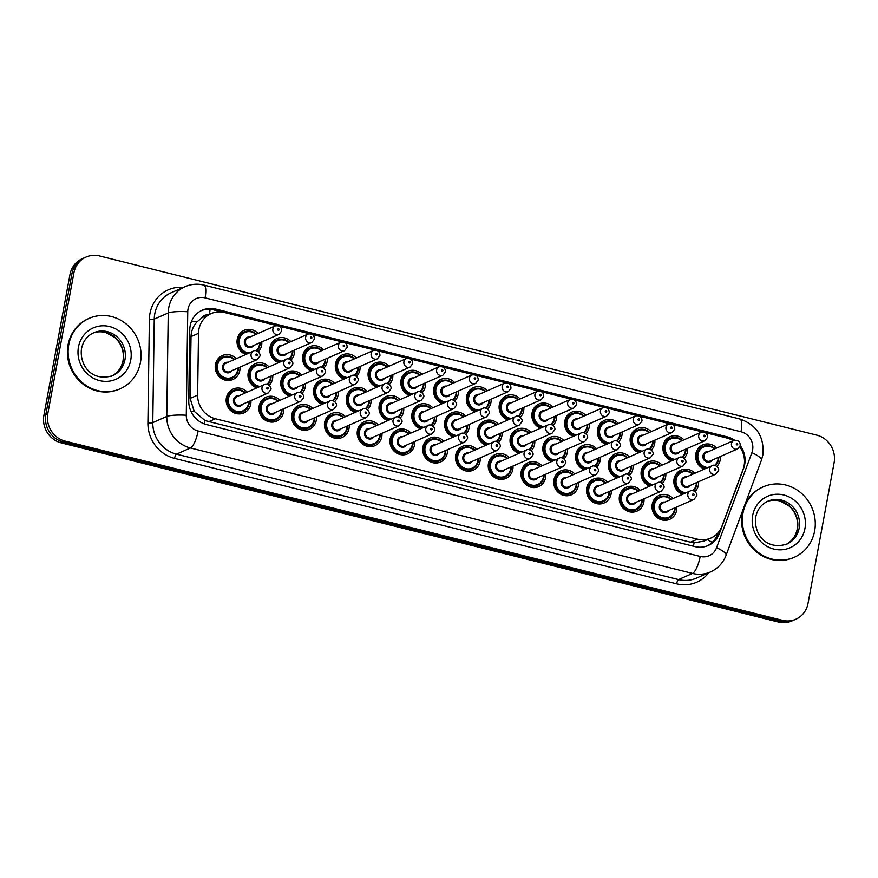 <?xml version="1.0" encoding="UTF-8"?>
<svg xmlns="http://www.w3.org/2000/svg" width="878" height="878" viewBox="0 0 878 878"><rect width="100%" height="100%" fill="white"/><g stroke="black" fill="none" stroke-linecap="round" stroke-linejoin="round"><path stroke-width="1.32" d="M676.762 506.979A13.082 12.27 -113.8 0 1 676.576 510.414A13.082 12.27 -113.8 0 1 669.673 519.348A13.082 12.27 -113.8 0 1 656.788 517.208A13.082 12.27 -113.8 0 1 652.222 504.323A13.082 12.27 -113.8 0 1 659.126 495.39A13.082 12.27 -113.8 0 1 673.042 498.517M644.002 498.792A13.082 12.27 -113.8 0 1 643.826 502.227A13.082 12.27 -113.8 0 1 636.912 511.161A13.082 12.27 -113.8 0 1 624.038 509.02A13.082 12.27 -113.8 0 1 619.462 496.147A13.082 12.27 -113.8 0 1 626.376 487.213A13.082 12.27 -113.8 0 1 640.281 490.341M611.253 490.604A13.082 12.27 -113.8 0 1 611.066 494.04A13.082 12.27 -113.8 0 1 604.152 502.984A13.082 12.27 -113.8 0 1 591.278 500.844A13.082 12.27 -113.8 0 1 586.702 487.959A13.082 12.27 -113.8 0 1 593.616 479.026A13.082 12.27 -113.8 0 1 607.532 482.154M578.492 482.417A13.082 12.27 -113.8 0 1 578.306 485.863A13.082 12.27 -113.8 0 1 571.402 494.797A13.082 12.27 -113.8 0 1 558.518 492.657A13.082 12.27 -113.8 0 1 553.952 479.772A13.082 12.27 -113.8 0 1 560.855 470.838A13.082 12.27 -113.8 0 1 574.772 473.966M545.732 474.241A13.082 12.27 -113.8 0 1 545.556 477.676A13.082 12.27 -113.8 0 1 538.642 486.61A13.082 12.27 -113.8 0 1 525.757 484.469A13.082 12.27 -113.8 0 1 521.192 471.596A13.082 12.27 -113.8 0 1 528.095 462.662A13.082 12.27 -113.8 0 1 542.011 465.779M512.982 466.053A13.082 12.27 -113.8 0 1 512.796 469.489A13.082 12.27 -113.8 0 1 505.882 478.422A13.082 12.27 -113.8 0 1 493.008 476.293A13.082 12.27 -113.8 0 1 488.431 463.408A13.082 12.27 -113.8 0 1 495.346 454.475A13.082 12.27 -113.8 0 1 509.262 457.603M480.222 457.866A13.082 12.27 -113.8 0 1 480.036 461.312A13.082 12.27 -113.8 0 1 473.132 470.246A13.082 12.27 -113.8 0 1 460.248 468.106A13.082 12.27 -113.8 0 1 455.671 455.221A13.082 12.27 -113.8 0 1 462.585 446.287A13.082 12.27 -113.8 0 1 476.502 449.415M283.671 408.764A13.082 12.27 -113.8 0 1 283.495 412.199A13.082 12.27 -113.8 0 1 276.581 421.144A13.082 12.27 -113.8 0 1 263.707 419.004A13.082 12.27 -113.8 0 1 259.131 406.119A13.082 12.27 -113.8 0 1 266.045 397.185A13.082 12.27 -113.8 0 1 279.95 400.313M447.462 449.69A13.082 12.27 -113.8 0 1 447.275 453.125A13.082 12.27 -113.8 0 1 440.372 462.058A13.082 12.27 -113.8 0 1 427.487 459.918A13.082 12.27 -113.8 0 1 422.922 447.034A13.082 12.27 -113.8 0 1 429.825 438.1A13.082 12.27 -113.8 0 1 443.741 441.228M414.701 441.502A13.082 12.27 -113.8 0 1 414.526 444.937A13.082 12.27 -113.8 0 1 407.611 453.871A13.082 12.27 -113.8 0 1 394.727 451.742A13.082 12.27 -113.8 0 1 390.161 438.857A13.082 12.27 -113.8 0 1 397.075 429.924A13.082 12.27 -113.8 0 1 410.981 433.052M316.431 416.951A13.082 12.27 -113.8 0 1 316.245 420.386A13.082 12.27 -113.8 0 1 309.341 429.32A13.082 12.27 -113.8 0 1 296.457 427.18A13.082 12.27 -113.8 0 1 291.891 414.306A13.082 12.27 -113.8 0 1 298.794 405.373A13.082 12.27 -113.8 0 1 312.711 408.5M349.192 425.139A13.082 12.27 -113.8 0 1 349.005 428.574A13.082 12.27 -113.8 0 1 342.102 437.507A13.082 12.27 -113.8 0 1 329.217 435.367A13.082 12.27 -113.8 0 1 324.651 422.483A13.082 12.27 -113.8 0 1 331.555 413.549A13.082 12.27 -113.8 0 1 345.471 416.677M381.952 433.315A13.082 12.27 -113.8 0 1 381.765 436.761A13.082 12.27 -113.8 0 1 374.851 445.695A13.082 12.27 -113.8 0 1 361.977 443.555A13.082 12.27 -113.8 0 1 357.401 430.67A13.082 12.27 -113.8 0 1 364.315 421.736A13.082 12.27 -113.8 0 1 378.231 424.864M250.921 400.587A13.082 12.27 -113.8 0 1 250.735 404.023A13.082 12.27 -113.8 0 1 243.821 412.956A13.082 12.27 -113.8 0 1 230.947 410.816A13.082 12.27 -113.8 0 1 226.37 397.932A13.082 12.27 -113.8 0 1 233.285 388.998A13.082 12.27 -113.8 0 1 247.201 392.126M698.581 481.726A13.082 12.27 -113.8 0 1 698.394 485.172A13.082 12.27 -113.8 0 1 695.069 491.625M682.59 494.325A13.082 12.27 -113.8 0 1 674.041 479.081A13.082 12.27 -113.8 0 1 680.944 470.147A13.082 12.27 -113.8 0 1 694.86 473.275M665.82 473.549A13.082 12.27 -113.8 0 1 665.634 476.984A13.082 12.27 -113.8 0 1 662.319 483.449M649.83 486.138A13.082 12.27 -113.8 0 1 641.28 470.904A13.082 12.27 -113.8 0 1 648.183 461.971A13.082 12.27 -113.8 0 1 662.1 465.088M633.06 465.362A13.082 12.27 -113.8 0 1 632.884 468.797A13.082 12.27 -113.8 0 1 629.559 475.261M617.069 477.95A13.082 12.27 -113.8 0 1 608.52 462.717A13.082 12.27 -113.8 0 1 615.434 453.783A13.082 12.27 -113.8 0 1 629.339 456.911M600.311 457.175A13.082 12.27 -113.8 0 1 600.124 460.621A13.082 12.27 -113.8 0 1 596.799 467.074M584.32 469.763A13.082 12.27 -113.8 0 1 575.759 454.53A13.082 12.27 -113.8 0 1 582.674 445.596A13.082 12.27 -113.8 0 1 596.59 448.724M567.55 448.998A13.082 12.27 -113.8 0 1 567.364 452.433A13.082 12.27 -113.8 0 1 564.038 458.898M551.56 461.587A13.082 12.27 -113.8 0 1 543.01 446.342A13.082 12.27 -113.8 0 1 549.913 437.409A13.082 12.27 -113.8 0 1 563.83 440.536M534.79 440.811A13.082 12.27 -113.8 0 1 534.614 444.246A13.082 12.27 -113.8 0 1 531.289 450.71M518.799 453.399A13.082 12.27 -113.8 0 1 510.25 438.166A13.082 12.27 -113.8 0 1 517.153 429.232A13.082 12.27 -113.8 0 1 531.069 432.36M502.04 432.624A13.082 12.27 -113.8 0 1 501.854 436.07A13.082 12.27 -113.8 0 1 498.528 442.523M486.039 445.212A13.082 12.27 -113.8 0 1 477.489 429.979A13.082 12.27 -113.8 0 1 484.404 421.045A13.082 12.27 -113.8 0 1 498.32 424.173M403.759 408.072A13.082 12.27 -113.8 0 1 403.584 411.508A13.082 12.27 -113.8 0 1 400.258 417.972M387.769 420.661A13.082 12.27 -113.8 0 1 379.219 405.427A13.082 12.27 -113.8 0 1 386.133 396.494A13.082 12.27 -113.8 0 1 400.039 399.622M272.729 375.334A13.082 12.27 -113.8 0 1 272.553 378.78A13.082 12.27 -113.8 0 1 269.228 385.233M256.738 387.922A13.082 12.27 -113.8 0 1 248.189 372.689A13.082 12.27 -113.8 0 1 255.103 363.755A13.082 12.27 -113.8 0 1 269.008 366.883M305.489 383.521A13.082 12.27 -113.8 0 1 305.303 386.957A13.082 12.27 -113.8 0 1 301.977 393.421M289.499 396.11A13.082 12.27 -113.8 0 1 280.949 380.876A13.082 12.27 -113.8 0 1 287.852 371.943A13.082 12.27 -113.8 0 1 301.769 375.071M469.28 424.447A13.082 12.27 -113.8 0 1 469.093 427.882A13.082 12.27 -113.8 0 1 465.768 434.336M453.289 437.035A13.082 12.27 -113.8 0 1 444.729 421.791A13.082 12.27 -113.8 0 1 451.643 412.858A13.082 12.27 -113.8 0 1 465.559 415.985M371.01 399.896A13.082 12.27 -113.8 0 1 370.823 403.331A13.082 12.27 -113.8 0 1 367.498 409.785M355.008 412.484A13.082 12.27 -113.8 0 1 346.459 397.24A13.082 12.27 -113.8 0 1 353.373 388.306A13.082 12.27 -113.8 0 1 367.289 391.434M436.52 416.26A13.082 12.27 -113.8 0 1 436.333 419.695A13.082 12.27 -113.8 0 1 433.008 426.159M420.529 428.848A13.082 12.27 -113.8 0 1 411.98 413.615A13.082 12.27 -113.8 0 1 418.883 404.681A13.082 12.27 -113.8 0 1 432.799 407.809M338.249 391.709A13.082 12.27 -113.8 0 1 338.063 395.144A13.082 12.27 -113.8 0 1 334.737 401.608M322.259 404.297A13.082 12.27 -113.8 0 1 313.709 389.064A13.082 12.27 -113.8 0 1 320.613 380.13A13.082 12.27 -113.8 0 1 334.529 383.247M239.979 367.158A13.082 12.27 -113.8 0 1 239.793 370.593A13.082 12.27 -113.8 0 1 232.879 379.526A13.082 12.27 -113.8 0 1 220.005 377.386A13.082 12.27 -113.8 0 1 215.428 364.502A13.082 12.27 -113.8 0 1 222.343 355.568A13.082 12.27 -113.8 0 1 236.259 358.696M720.399 456.483A13.082 12.27 -113.8 0 1 720.212 459.929A13.082 12.27 -113.8 0 1 716.887 466.383M704.408 469.071A13.082 12.27 -113.8 0 1 695.848 453.838A13.082 12.27 -113.8 0 1 702.762 444.905A13.082 12.27 -113.8 0 1 716.678 448.032M687.639 448.307A13.082 12.27 -113.8 0 1 687.452 451.742A13.082 12.27 -113.8 0 1 684.127 458.206M671.648 460.895A13.082 12.27 -113.8 0 1 663.099 445.651A13.082 12.27 -113.8 0 1 670.002 436.717A13.082 12.27 -113.8 0 1 683.918 439.845M654.878 440.119A13.082 12.27 -113.8 0 1 654.703 443.555A13.082 12.27 -113.8 0 1 651.377 450.019M638.888 452.708A13.082 12.27 -113.8 0 1 630.338 437.474A13.082 12.27 -113.8 0 1 637.241 428.541A13.082 12.27 -113.8 0 1 651.158 431.669M622.129 431.932A13.082 12.27 -113.8 0 1 621.942 435.378A13.082 12.27 -113.8 0 1 618.617 441.832M606.127 444.52A13.082 12.27 -113.8 0 1 597.578 429.287A13.082 12.27 -113.8 0 1 604.492 420.353A13.082 12.27 -113.8 0 1 618.408 423.481M589.368 423.756A13.082 12.27 -113.8 0 1 589.182 427.191A13.082 12.27 -113.8 0 1 585.856 433.644M573.378 436.344A13.082 12.27 -113.8 0 1 564.817 421.1A13.082 12.27 -113.8 0 1 571.732 412.166A13.082 12.27 -113.8 0 1 585.648 415.294M556.608 415.568A13.082 12.27 -113.8 0 1 556.422 419.004A13.082 12.27 -113.8 0 1 553.096 425.468M540.618 428.157A13.082 12.27 -113.8 0 1 532.068 412.923A13.082 12.27 -113.8 0 1 538.971 403.99A13.082 12.27 -113.8 0 1 552.888 407.118M523.848 407.381A13.082 12.27 -113.8 0 1 523.672 410.816A13.082 12.27 -113.8 0 1 520.347 417.28M507.857 419.969A13.082 12.27 -113.8 0 1 499.308 404.736A13.082 12.27 -113.8 0 1 506.222 395.802A13.082 12.27 -113.8 0 1 520.127 398.93M491.098 399.205A13.082 12.27 -113.8 0 1 490.912 402.64A13.082 12.27 -113.8 0 1 487.586 409.093M475.097 411.793A13.082 12.27 -113.8 0 1 466.547 396.549A13.082 12.27 -113.8 0 1 473.461 387.615A13.082 12.27 -113.8 0 1 487.378 390.743M458.338 391.017A13.082 12.27 -113.8 0 1 458.151 394.452A13.082 12.27 -113.8 0 1 454.826 400.917M442.347 403.606A13.082 12.27 -113.8 0 1 433.798 388.372A13.082 12.27 -113.8 0 1 440.701 379.439A13.082 12.27 -113.8 0 1 454.617 382.556M425.578 382.83A13.082 12.27 -113.8 0 1 425.391 386.265A13.082 12.27 -113.8 0 1 422.066 392.729M409.587 395.418A13.082 12.27 -113.8 0 1 401.037 380.185A13.082 12.27 -113.8 0 1 407.941 371.251A13.082 12.27 -113.8 0 1 421.857 374.379M392.817 374.643A13.082 12.27 -113.8 0 1 392.642 378.089A13.082 12.27 -113.8 0 1 389.316 384.542M376.827 387.231A13.082 12.27 -113.8 0 1 368.277 371.998A13.082 12.27 -113.8 0 1 375.191 363.064A13.082 12.27 -113.8 0 1 389.097 366.192M360.068 366.466A13.082 12.27 -113.8 0 1 359.881 369.901A13.082 12.27 -113.8 0 1 356.556 376.366M344.066 379.055A13.082 12.27 -113.8 0 1 335.517 363.81A13.082 12.27 -113.8 0 1 342.431 354.877A13.082 12.27 -113.8 0 1 356.347 358.004M327.307 358.279A13.082 12.27 -113.8 0 1 327.121 361.714A13.082 12.27 -113.8 0 1 323.795 368.178M311.317 370.867A13.082 12.27 -113.8 0 1 302.767 355.634A13.082 12.27 -113.8 0 1 309.671 346.7A13.082 12.27 -113.8 0 1 323.587 349.828M294.547 350.092A13.082 12.27 -113.8 0 1 294.36 353.538A13.082 12.27 -113.8 0 1 291.046 359.991M278.556 362.68A13.082 12.27 -113.8 0 1 270.007 347.447A13.082 12.27 -113.8 0 1 276.91 338.513A13.082 12.27 -113.8 0 1 290.827 341.641M261.798 341.915A13.082 12.27 -113.8 0 1 261.611 345.35A13.082 12.27 -113.8 0 1 258.286 351.804M245.796 354.503A13.082 12.27 -113.8 0 1 237.247 339.259A13.082 12.27 -113.8 0 1 244.161 330.326A13.082 12.27 -113.8 0 1 258.066 333.453M276.559 325.519L224.516 312.513A23.091 21.643 66.2 0 0 211.093 313.611A23.091 21.643 66.2 0 0 198.505 333.311L197.627 395.1A23.091 21.643 66.2 0 0 215.395 418.751L697.406 539.18A23.091 21.643 66.2 0 0 710.829 538.093A23.091 21.643 66.2 0 0 721.979 526.109L743.073 469.368A23.091 21.643 66.2 0 0 744.116 465.592A23.091 21.643 66.2 0 0 739.792 446.924M208.305 314.829A7.693 7.211 66.2 0 0 201.83 317.88L197.133 321.754C193.27 325.947 191.239 330.896 191.02 336.614L190.142 398.403L194.17 411.288L205.024 420.595L690.514 542.209L694.125 542.791L703.882 541.155M201.83 317.88A23.091 21.643 -113.8 0 1 204.212 316.629L211.093 313.611M733.207 440.756A23.091 21.643 66.2 0 0 726.743 437.99L705.638 432.722M702.4 431.91L672.888 424.535M669.651 423.734L640.128 416.359M636.89 415.546L607.367 408.171M604.13 407.359L574.607 399.984M571.369 399.172L541.858 391.807M538.62 390.995L509.097 383.62M505.86 382.808L476.337 375.433M473.099 374.621L443.577 367.245M440.339 366.444L410.827 359.069M407.59 358.257L378.067 350.882M374.829 350.07L345.306 342.694M342.069 341.893L312.557 334.518M309.308 333.706L279.797 326.331M73.917 272.795L71.952 273.662A23.091 21.643 -113.8 0 1 84.145 257.902A23.091 21.643 -113.8 0 0 71.952 273.662L45.865 414.416L71.952 273.662L69.988 274.529A23.091 21.643 -113.8 0 1 82.181 258.758L86.11 257.034A23.091 21.643 -113.8 0 1 99.532 255.948L816.727 435.126A23.091 21.643 -113.8 0 1 834.1 462.717L808.012 603.471A23.091 21.643 -113.8 0 1 795.819 619.242A23.091 21.643 -113.8 0 1 782.397 620.329L65.202 441.14A23.091 21.643 -113.8 0 1 47.829 413.549L73.917 272.795A23.091 21.643 -113.8 0 1 86.11 257.034M65.202 441.14L63.238 442.007A23.091 21.643 -113.8 0 1 45.865 414.416A23.091 21.643 -113.8 0 0 63.238 442.007L780.432 621.196L63.238 442.007L61.273 442.874A23.091 21.643 -113.8 0 1 43.9 415.283L69.988 274.529M795.819 619.242L793.855 620.098A23.091 21.643 -113.8 0 1 780.432 621.196A23.091 21.643 -113.8 0 0 793.855 620.098L791.89 620.965A23.091 21.643 -113.8 0 1 778.468 622.052L61.273 442.874M734.634 440.196A23.091 21.643 66.2 0 0 727.313 436.871L215.758 309.067A23.091 21.643 66.2 0 0 202.335 310.154A23.091 21.643 66.2 0 0 189.758 329.865L188.748 400.917A23.091 21.643 66.2 0 0 206.506 424.579L694.827 546.577A23.091 21.643 66.2 0 0 708.25 545.49A23.091 21.643 66.2 0 0 719.4 533.495L743.655 468.248A23.091 21.643 66.2 0 0 744.687 464.473A23.091 21.643 66.2 0 0 740.264 445.651M201.369 310.614A23.091 21.643 -113.8 0 1 213.793 309.934L222.573 312.129M718.006 532.803L717.436 534.362A23.091 21.643 -113.8 0 1 707.251 545.896M742.986 513.081A38.489 36.075 -113.8 0 1 763.3 486.807A38.489 36.075 -113.8 0 1 801.186 493.096A38.489 36.075 -113.8 0 1 814.63 530.981A38.489 36.075 -113.8 0 1 794.305 557.256A38.489 36.075 -113.8 0 1 756.419 550.967A38.489 36.075 -113.8 0 1 742.986 513.081M794.305 557.256L793.569 557.585A38.489 36.075 -113.8 0 1 755.684 551.296A38.489 36.075 -113.8 0 1 742.239 513.41A38.489 36.075 -113.8 0 1 743.798 507.627M744.171 506.595A38.489 36.075 -113.8 0 1 762.565 487.125L763.3 486.807M68.769 344.637A38.489 36.075 -113.8 0 1 89.095 318.363A38.489 36.075 -113.8 0 1 126.981 324.651A38.489 36.075 -113.8 0 1 140.425 362.537A38.489 36.075 -113.8 0 1 120.099 388.811A38.489 36.075 -113.8 0 1 82.214 382.534A38.489 36.075 -113.8 0 1 68.769 344.637M120.099 388.811L119.364 389.141A38.489 36.075 -113.8 0 1 81.478 382.852A38.489 36.075 -113.8 0 1 68.034 344.966A38.489 36.075 -113.8 0 1 88.36 318.692L89.095 318.363M191.382 321.633A23.091 3.534 0.8 0 1 197.133 321.754M693.357 546.204A23.091 6.508 -76 0 0 694.125 542.791M707.372 539.619A23.091 5.795 20.4 0 1 712.102 542.472M204.289 423.887A23.091 6.508 -76 0 0 205.024 420.595M190.888 411.233A23.091 3.534 0.8 0 1 194.17 411.288M209.381 314.357A23.091 6.508 -76 0 0 210.083 309.341M690.514 542.209L697.406 539.18M208.503 421.791L215.395 418.751M190.142 398.403L197.627 395.1M191.02 336.614L198.505 333.311M778.468 622.052L782.397 620.329M43.9 415.283L47.829 413.549M725.491 437.683L727.313 436.871M752.589 450.162A15.398 14.432 66.2 0 0 741.01 431.767L205.079 297.872A15.398 14.432 66.2 0 0 188.013 309.111A15.398 14.432 66.2 0 0 187.749 311.745L186.279 415.239A15.398 14.432 66.2 0 0 198.121 430.999L700.194 556.443A15.398 14.432 66.2 0 0 716.569 547.718L751.897 452.686A15.398 14.432 66.2 0 0 752.589 450.162M751.897 452.686A15.398 3.863 20.4 0 1 761.413 460.215L762.817 455.133C764.519 437.046 756.858 424.996 739.825 418.993A15.398 4.346 104 0 1 741.01 431.767M700.194 556.443A15.398 4.346 104 0 1 692.533 573.422L190.46 447.978A30.785 28.853 -113.8 0 1 166.776 416.446L168.247 312.952A30.785 28.853 -113.8 0 1 168.763 307.695A30.785 28.853 -113.8 0 1 185.028 286.678L171.023 292.835A30.785 28.853 66.2 0 0 154.769 313.852A30.785 28.853 66.2 0 0 154.254 319.109L152.783 422.603A30.785 28.853 66.2 0 0 176.467 454.145L678.54 579.579A30.785 28.853 66.2 0 0 696.43 578.13L710.434 571.962A30.785 28.853 -113.8 0 1 692.533 573.422L678.54 579.579A3.852 1.087 -76 0 0 676.62 583.826L174.557 458.382A34.637 32.464 -113.8 0 1 147.91 422.911L149.381 319.405A34.637 32.464 -113.8 0 1 183.414 287.38M149.381 319.405A3.852 0.593 -179.2 0 0 154.254 319.109L168.247 312.952A15.398 2.349 0.8 0 1 187.749 311.745M708.82 572.675A34.637 32.464 -113.8 0 1 676.62 583.826M186.279 415.239A15.398 2.349 0.8 0 0 166.776 416.446L152.783 422.603A3.852 0.593 -179.2 0 1 147.91 422.911M198.121 430.999A15.398 4.346 104 0 1 190.46 447.978L176.467 454.145A3.852 1.087 -76 0 0 174.557 458.382M716.569 547.718A15.398 3.863 20.4 0 1 726.095 555.247L761.413 460.215M739.825 418.993L203.905 285.098A15.398 4.346 104 0 1 205.079 297.872M717.436 534.362L719.4 533.495M213.793 309.934L215.758 309.067M259.932 345.098A11.546 10.821 -113.8 0 1 256.815 350.981L259.976 345.065L260.162 342.629M247.717 353.658A11.546 10.821 -113.8 0 1 238.432 339.731A11.546 10.821 -113.8 0 1 244.534 331.851A11.546 10.821 -113.8 0 1 256.398 334.189M255.926 334.408A10.777 10.097 66.2 0 0 239.398 339.797A10.777 10.097 66.2 0 0 249.308 352.956M256.014 350.783A10.777 10.097 66.2 0 0 259.46 344.813A10.777 10.097 66.2 0 0 259.647 342.859M253.665 345.482A5.389 5.048 -113.8 0 1 244.413 341.048A5.389 5.048 -113.8 0 1 249.945 337.031M247.815 337.975A4.62 4.324 66.2 0 0 246.992 345.669A4.62 4.324 66.2 0 0 251.536 346.426L279.039 334.32A4.62 4.324 -113.8 0 1 272.882 329.02A4.62 4.324 -113.8 0 1 275.319 325.87L247.815 337.975M277.689 329.371A0.768 0.724 66.2 0 0 278.271 330.293A0.768 0.724 66.2 0 0 279.127 329.733A0.768 0.724 66.2 0 0 278.546 328.811A0.768 0.724 66.2 0 0 277.689 329.371M260.118 342.65A11.546 10.821 -113.8 0 1 259.943 345.01M238.114 370.34A11.546 10.821 -113.8 0 1 232.022 378.231A11.546 10.821 -113.8 0 1 220.652 376.344A11.546 10.821 -113.8 0 1 216.625 364.974A11.546 10.821 -113.8 0 1 222.716 357.094A11.546 10.821 -113.8 0 1 234.58 359.431M226.985 380.437L232.022 378.231C235.293 376.706 237.345 374.061 238.157 370.307L238.344 367.871A11.546 10.821 -113.8 0 1 238.136 370.253M234.108 359.651A10.777 10.097 66.2 0 0 217.579 365.039A10.777 10.097 66.2 0 0 225.69 377.924A10.777 10.097 66.2 0 0 237.642 370.055A10.777 10.097 66.2 0 0 237.828 368.101M231.858 370.725A5.389 5.048 -113.8 0 1 222.595 366.302A5.389 5.048 -113.8 0 1 228.137 362.274M253.501 351.112L225.997 363.218A4.62 4.324 66.2 0 0 225.174 370.911A4.62 4.324 66.2 0 0 229.718 371.668L257.221 359.563A4.62 4.324 -113.8 0 1 251.064 354.262A4.62 4.324 -113.8 0 1 253.501 351.112C256.047 349.027 261.326 353.724 259.866 356.216L257.221 359.563M257.309 354.975A0.768 0.724 66.2 0 0 256.727 354.053A0.768 0.724 66.2 0 0 255.871 354.613A0.768 0.724 66.2 0 0 256.453 355.535A0.768 0.724 66.2 0 0 257.309 354.975M249.056 403.77A11.546 10.821 -113.8 0 1 242.965 411.65A11.546 10.821 -113.8 0 1 231.594 409.763A11.546 10.821 -113.8 0 1 227.567 398.403A11.546 10.821 -113.8 0 1 233.658 390.512A11.546 10.821 -113.8 0 1 245.522 392.861M249.242 401.323A11.546 10.821 -113.8 0 1 249.078 403.682M245.05 393.07A10.777 10.097 66.2 0 0 228.521 398.469A10.777 10.097 66.2 0 0 236.632 411.354A10.777 10.097 66.2 0 0 248.584 403.485A10.777 10.097 66.2 0 0 248.77 401.531M242.8 404.154A5.389 5.048 -113.8 0 1 233.537 399.72A5.389 5.048 -113.8 0 1 239.079 395.704M264.443 384.542L236.939 396.647A4.62 4.324 66.2 0 0 236.116 404.341A4.62 4.324 66.2 0 0 240.66 405.098L268.163 392.993A4.62 4.324 -113.8 0 1 262.006 387.692A4.62 4.324 -113.8 0 1 264.443 384.542C266.989 382.457 272.268 387.154 270.808 389.645L268.163 392.993M268.251 388.405A0.768 0.724 66.2 0 0 267.669 387.483A0.768 0.724 66.2 0 0 266.813 388.043A0.768 0.724 66.2 0 0 267.395 388.965A0.768 0.724 66.2 0 0 268.251 388.405M767.877 501.206A23.465 21.994 -113.8 0 1 790.979 505.037A23.465 21.994 -113.8 0 1 799.167 528.139A23.465 21.994 -113.8 0 1 786.787 544.151C764.277 550.813 753.489 531.739 755.738 516.988C757.363 509.47 761.413 504.202 767.877 501.206M752.665 515.507A28.085 26.318 -113.8 0 1 783.813 495.005A28.085 26.318 -113.8 0 1 804.939 528.567A28.085 26.318 -113.8 0 1 773.792 549.057A28.085 26.318 -113.8 0 1 752.665 515.507M767.032 501.601A23.465 21.994 -113.8 0 1 789.629 506.123A23.465 21.994 -113.8 0 1 797.454 528.896A23.465 21.994 -113.8 0 1 785.92 544.514M292.692 353.285A11.546 10.821 -113.8 0 1 289.575 359.157L292.725 353.241L292.923 350.816M280.477 361.846A11.546 10.821 -113.8 0 1 271.192 347.918A11.546 10.821 -113.8 0 1 277.294 340.027A11.546 10.821 -113.8 0 1 289.158 342.376M288.675 342.585A10.777 10.097 66.2 0 0 272.158 347.984A10.777 10.097 66.2 0 0 282.068 361.143M288.774 358.959A10.777 10.097 66.2 0 0 292.22 353A10.777 10.097 66.2 0 0 292.396 351.046M286.426 353.669A5.389 5.048 -113.8 0 1 277.174 349.235A5.389 5.048 -113.8 0 1 282.705 345.219M280.576 346.151A4.62 4.324 66.2 0 0 279.742 353.856A4.62 4.324 66.2 0 0 284.296 354.613L311.8 342.508A4.62 4.324 -113.8 0 1 305.643 337.207A4.62 4.324 -113.8 0 1 308.079 334.046L280.576 346.151M310.45 337.558A0.768 0.724 66.2 0 0 311.031 338.48A0.768 0.724 66.2 0 0 311.877 337.92A0.768 0.724 66.2 0 0 311.306 336.998A0.768 0.724 66.2 0 0 310.45 337.558M292.879 350.827A11.546 10.821 -113.8 0 1 292.703 353.197M325.442 361.473A11.546 10.821 -113.8 0 1 322.336 367.344L325.486 361.429L325.672 358.992M313.226 370.022A11.546 10.821 -113.8 0 1 303.953 356.095A11.546 10.821 -113.8 0 1 310.044 348.215A11.546 10.821 -113.8 0 1 321.919 350.563M321.436 350.772A10.777 10.097 66.2 0 0 304.907 356.172A10.777 10.097 66.2 0 0 314.818 369.32M321.535 367.147A10.777 10.097 66.2 0 0 324.97 361.176A10.777 10.097 66.2 0 0 325.156 359.223M319.186 361.857A5.389 5.048 -113.8 0 1 309.923 357.423A5.389 5.048 -113.8 0 1 315.465 353.395M313.325 354.339A4.62 4.324 66.2 0 0 312.502 362.043A4.62 4.324 66.2 0 0 317.046 362.79L344.549 350.684A4.62 4.324 -113.8 0 1 338.392 345.383A4.62 4.324 -113.8 0 1 340.829 342.233L313.325 354.339M343.21 345.745A0.768 0.724 66.2 0 0 343.781 346.667A0.768 0.724 66.2 0 0 344.637 346.097A0.768 0.724 66.2 0 0 344.055 345.186A0.768 0.724 66.2 0 0 343.21 345.745M325.639 359.014A11.546 10.821 -113.8 0 1 325.464 361.374M358.202 369.649A11.546 10.821 -113.8 0 1 355.085 375.532L358.246 369.616L358.433 367.18M345.987 378.209A11.546 10.821 -113.8 0 1 336.713 364.282A11.546 10.821 -113.8 0 1 342.804 356.402A11.546 10.821 -113.8 0 1 354.668 358.74M354.196 358.959A10.777 10.097 66.2 0 0 337.668 364.348A10.777 10.097 66.2 0 0 347.578 377.507M354.284 375.334A10.777 10.097 66.2 0 0 357.73 369.364A10.777 10.097 66.2 0 0 357.917 367.41M351.946 370.033A5.389 5.048 -113.8 0 1 342.683 365.61A5.389 5.048 -113.8 0 1 348.226 361.582M346.086 362.526A4.62 4.324 66.2 0 0 345.263 370.22A4.62 4.324 66.2 0 0 349.806 370.977L377.31 358.872A4.62 4.324 -113.8 0 1 371.153 353.571A4.62 4.324 -113.8 0 1 373.589 350.421L346.086 362.526M375.96 353.922A0.768 0.724 66.2 0 0 376.541 354.844A0.768 0.724 66.2 0 0 377.397 354.284A0.768 0.724 66.2 0 0 376.816 353.362A0.768 0.724 66.2 0 0 375.96 353.922M358.389 367.202A11.546 10.821 -113.8 0 1 358.213 369.561M391.149 375.378A11.546 10.821 -113.8 0 1 390.962 377.836A11.546 10.821 -113.8 0 1 387.846 383.708M378.747 386.397A11.546 10.821 -113.8 0 1 369.462 372.47A11.546 10.821 -113.8 0 1 375.564 364.579A11.546 10.821 -113.8 0 1 387.428 366.927M386.946 367.136A10.777 10.097 66.2 0 0 370.428 372.535A10.777 10.097 66.2 0 0 380.339 385.694M387.044 383.51A10.777 10.097 66.2 0 0 390.49 377.551A10.777 10.097 66.2 0 0 390.666 375.597M384.696 378.22A5.389 5.048 -113.8 0 1 375.444 373.787A5.389 5.048 -113.8 0 1 380.975 369.77M378.846 370.703A4.62 4.324 66.2 0 0 378.023 378.407A4.62 4.324 66.2 0 0 382.567 379.164L410.07 367.059A4.62 4.324 -113.8 0 1 403.913 361.758A4.62 4.324 -113.8 0 1 406.349 358.597L378.846 370.703M408.72 362.109A0.768 0.724 66.2 0 0 409.302 363.031A0.768 0.724 66.2 0 0 410.158 362.471A0.768 0.724 66.2 0 0 409.576 361.549A0.768 0.724 66.2 0 0 408.72 362.109M258.659 387.088A11.546 10.821 -113.8 0 1 249.374 373.161A11.546 10.821 -113.8 0 1 255.476 365.27A11.546 10.821 -113.8 0 1 267.34 367.619M267.768 384.41L270.907 378.484L271.104 376.058A11.546 10.821 -113.8 0 1 270.885 378.44M266.956 384.202A10.777 10.097 66.2 0 0 270.402 378.242A10.777 10.097 66.2 0 0 270.589 376.289M266.857 367.827A10.777 10.097 66.2 0 0 250.34 373.227A10.777 10.097 66.2 0 0 260.25 386.386M264.607 378.912A5.389 5.048 -113.8 0 1 255.355 374.478A5.389 5.048 -113.8 0 1 260.887 370.461M286.261 359.289L258.758 371.394A4.62 4.324 66.2 0 0 257.934 379.098A4.62 4.324 66.2 0 0 262.478 379.856L289.981 367.75A4.62 4.324 -113.8 0 1 283.824 362.449A4.62 4.324 -113.8 0 1 286.261 359.289C288.807 357.214 294.075 361.912 292.626 364.403L289.981 367.75M290.069 363.163A0.768 0.724 66.2 0 0 289.488 362.241A0.768 0.724 66.2 0 0 288.632 362.801A0.768 0.724 66.2 0 0 289.213 363.722A0.768 0.724 66.2 0 0 290.069 363.163M270.874 378.528A11.546 10.821 -113.8 0 1 267.757 384.399M291.419 395.265A11.546 10.821 -113.8 0 1 282.134 381.337A11.546 10.821 -113.8 0 1 288.236 373.457A11.546 10.821 -113.8 0 1 300.1 375.806M303.634 386.715A11.546 10.821 -113.8 0 1 300.517 392.587L303.667 386.671L303.865 384.235A11.546 10.821 -113.8 0 1 303.645 386.616M299.716 392.389A10.777 10.097 66.2 0 0 303.162 386.419A10.777 10.097 66.2 0 0 303.338 384.465M299.617 376.014A10.777 10.097 66.2 0 0 283.1 381.414A10.777 10.097 66.2 0 0 293 394.573M297.368 387.099A5.389 5.048 -113.8 0 1 288.116 382.665A5.389 5.048 -113.8 0 1 293.647 378.637M319.021 367.476L291.518 379.581A4.62 4.324 66.2 0 0 290.684 387.286A4.62 4.324 66.2 0 0 295.238 388.032L322.742 375.938A4.62 4.324 -113.8 0 1 316.574 370.626A4.62 4.324 -113.8 0 1 319.021 367.476C321.567 365.402 326.835 370.088 325.376 372.59L322.742 375.938M322.819 371.339A0.768 0.724 66.2 0 0 322.248 370.428A0.768 0.724 66.2 0 0 321.392 370.988A0.768 0.724 66.2 0 0 321.974 371.91A0.768 0.724 66.2 0 0 322.819 371.339M324.169 403.452A11.546 10.821 -113.8 0 1 314.895 389.525A11.546 10.821 -113.8 0 1 320.986 381.645A11.546 10.821 -113.8 0 1 332.861 383.982L328.251 381.228L320.986 381.645L315.948 383.862M336.581 392.444A11.546 10.821 -113.8 0 1 336.406 394.804M332.477 400.577A10.777 10.097 66.2 0 0 335.912 394.606A10.777 10.097 66.2 0 0 336.098 392.653M332.378 384.202A10.777 10.097 66.2 0 0 315.85 389.591A10.777 10.097 66.2 0 0 325.76 402.75M330.128 395.287A5.389 5.048 -113.8 0 1 320.865 390.853A5.389 5.048 -113.8 0 1 326.407 386.825M351.771 375.663L324.267 387.769A4.62 4.324 66.2 0 0 323.444 395.462A4.62 4.324 66.2 0 0 327.988 396.219L355.491 384.114A4.62 4.324 -113.8 0 1 349.334 378.813A4.62 4.324 -113.8 0 1 351.771 375.663C354.317 373.578 359.596 378.275 358.136 380.767L355.491 384.114M355.579 379.526A0.768 0.724 66.2 0 0 354.997 378.605A0.768 0.724 66.2 0 0 354.152 379.175A0.768 0.724 66.2 0 0 354.723 380.086A0.768 0.724 66.2 0 0 355.579 379.526M336.384 394.891A11.546 10.821 -113.8 0 1 333.278 400.774L336.428 394.859L336.614 392.422M93.672 332.762A23.465 21.994 -113.8 0 1 116.763 336.592A23.465 21.994 -113.8 0 1 124.961 359.695A23.465 21.994 -113.8 0 1 112.571 375.718C90.072 382.369 79.283 363.294 81.533 348.555C83.158 341.026 87.207 335.758 93.672 332.762M78.46 347.062A28.085 26.318 -113.8 0 1 109.607 326.561A28.085 26.318 -113.8 0 1 130.734 360.123A28.085 26.318 -113.8 0 1 99.587 380.613A28.085 26.318 -113.8 0 1 78.46 347.062M92.827 333.157A23.465 21.994 -113.8 0 1 115.424 337.679A23.465 21.994 -113.8 0 1 123.249 360.452A23.465 21.994 -113.8 0 1 111.715 376.069M356.929 411.639A11.546 10.821 -113.8 0 1 347.644 397.712A11.546 10.821 -113.8 0 1 353.746 389.821A11.546 10.821 -113.8 0 1 365.61 392.17M369.331 400.631A11.546 10.821 -113.8 0 1 369.144 403.079A11.546 10.821 -113.8 0 1 366.027 408.95M365.226 408.753A10.777 10.097 66.2 0 0 368.672 402.793A10.777 10.097 66.2 0 0 368.859 400.84M365.138 392.378A10.777 10.097 66.2 0 0 348.61 397.778A10.777 10.097 66.2 0 0 358.52 410.937M362.888 403.463A5.389 5.048 -113.8 0 1 353.625 399.029A5.389 5.048 -113.8 0 1 359.168 395.012M384.531 383.851L357.028 395.956A4.62 4.324 66.2 0 0 356.205 403.65A4.62 4.324 66.2 0 0 360.748 404.407L388.252 392.301A4.62 4.324 -113.8 0 1 382.095 387A4.62 4.324 -113.8 0 1 384.531 383.851C387.077 381.765 392.345 386.463 390.897 388.954L388.252 392.301M388.339 387.714A0.768 0.724 66.2 0 0 387.758 386.792A0.768 0.724 66.2 0 0 386.902 387.352A0.768 0.724 66.2 0 0 387.483 388.274A0.768 0.724 66.2 0 0 388.339 387.714M281.816 411.958A11.546 10.821 -113.8 0 1 275.714 419.838A11.546 10.821 -113.8 0 1 264.355 417.95A11.546 10.821 -113.8 0 1 260.316 406.58A11.546 10.821 -113.8 0 1 266.418 398.7A11.546 10.821 -113.8 0 1 278.282 401.048M282.003 409.499A11.546 10.821 -113.8 0 1 281.827 411.87L282.047 409.488M277.799 401.257A10.777 10.097 66.2 0 0 261.282 406.657A10.777 10.097 66.2 0 0 269.392 419.53A10.777 10.097 66.2 0 0 281.344 411.672A10.777 10.097 66.2 0 0 281.52 409.708M275.549 412.342A5.389 5.048 -113.8 0 1 266.297 407.908A5.389 5.048 -113.8 0 1 271.829 403.891M297.203 392.718L269.7 404.824A4.62 4.324 66.2 0 0 268.877 412.528A4.62 4.324 66.2 0 0 273.42 413.286L300.924 401.18A4.62 4.324 -113.8 0 1 294.767 395.879A4.62 4.324 -113.8 0 1 297.203 392.718C299.749 390.644 305.017 395.33 303.569 397.833L300.924 401.18M301.011 396.593A0.768 0.724 66.2 0 0 300.43 395.671A0.768 0.724 66.2 0 0 299.574 396.23A0.768 0.724 66.2 0 0 300.155 397.152A0.768 0.724 66.2 0 0 301.011 396.593M314.565 420.134A11.546 10.821 -113.8 0 1 308.474 428.025A11.546 10.821 -113.8 0 1 297.104 426.137A11.546 10.821 -113.8 0 1 293.076 414.767A11.546 10.821 -113.8 0 1 299.168 406.887A11.546 10.821 -113.8 0 1 311.042 409.236M314.763 417.687A11.546 10.821 -113.8 0 1 314.587 420.046M310.56 409.444A10.777 10.097 66.2 0 0 294.042 414.844A10.777 10.097 66.2 0 0 302.142 427.718A10.777 10.097 66.2 0 0 314.104 419.849A10.777 10.097 66.2 0 0 314.28 417.895M308.31 420.529A5.389 5.048 -113.8 0 1 299.058 416.095A5.389 5.048 -113.8 0 1 304.589 412.067M329.963 400.906L302.449 413.011A4.62 4.324 66.2 0 0 301.626 420.705A4.62 4.324 66.2 0 0 306.181 421.462L333.684 409.357A4.62 4.324 -113.8 0 1 327.516 404.056A4.62 4.324 -113.8 0 1 329.963 400.906C332.51 398.831 337.778 403.518 336.318 406.009L333.684 409.357M333.761 404.769A0.768 0.724 66.2 0 0 333.19 403.847A0.768 0.724 66.2 0 0 332.334 404.418A0.768 0.724 66.2 0 0 332.916 405.329A0.768 0.724 66.2 0 0 333.761 404.769M347.326 428.321A11.546 10.821 -113.8 0 1 341.235 436.201A11.546 10.821 -113.8 0 1 329.865 434.325A11.546 10.821 -113.8 0 1 325.837 422.955A11.546 10.821 -113.8 0 1 331.928 415.074A11.546 10.821 -113.8 0 1 343.803 417.412M347.523 425.874A11.546 10.821 -113.8 0 1 347.348 428.234M343.32 417.632A10.777 10.097 66.2 0 0 326.792 423.02A10.777 10.097 66.2 0 0 334.902 435.905A10.777 10.097 66.2 0 0 346.854 428.036A10.777 10.097 66.2 0 0 347.04 426.082M341.07 428.705A5.389 5.048 -113.8 0 1 331.807 424.272A5.389 5.048 -113.8 0 1 337.35 420.255M362.713 409.093L335.209 421.199A4.62 4.324 66.2 0 0 334.386 428.892A4.62 4.324 66.2 0 0 338.93 429.649L366.433 417.544A4.62 4.324 -113.8 0 1 360.276 412.243A4.62 4.324 -113.8 0 1 362.713 409.093C365.259 407.008 370.538 411.705 369.078 414.196L366.433 417.544M366.521 412.956A0.768 0.724 66.2 0 0 365.939 412.034A0.768 0.724 66.2 0 0 365.083 412.594A0.768 0.724 66.2 0 0 365.665 413.516A0.768 0.724 66.2 0 0 366.521 412.956M380.273 434.05A11.546 10.821 -113.8 0 1 380.086 436.509A11.546 10.821 -113.8 0 1 373.984 444.389A11.546 10.821 -113.8 0 1 362.625 442.501A11.546 10.821 -113.8 0 1 358.586 431.142A11.546 10.821 -113.8 0 1 364.688 423.251A11.546 10.821 -113.8 0 1 376.552 425.6M376.08 425.808A10.777 10.097 66.2 0 0 359.552 431.208A10.777 10.097 66.2 0 0 367.662 444.081A10.777 10.097 66.2 0 0 379.614 436.223A10.777 10.097 66.2 0 0 379.801 434.27M373.83 436.893A5.389 5.048 -113.8 0 1 364.568 432.459A5.389 5.048 -113.8 0 1 370.11 428.442M395.473 417.269L367.97 429.375A4.62 4.324 66.2 0 0 367.147 437.079A4.62 4.324 66.2 0 0 371.69 437.837L399.194 425.731A4.62 4.324 -113.8 0 1 393.037 420.43A4.62 4.324 -113.8 0 1 395.473 417.269C398.019 415.195 403.287 419.882 401.839 422.384L399.194 425.731M399.281 421.144A0.768 0.724 66.2 0 0 398.7 420.222A0.768 0.724 66.2 0 0 397.844 420.781A0.768 0.724 66.2 0 0 398.425 421.703A0.768 0.724 66.2 0 0 399.281 421.144M423.909 383.565A11.546 10.821 -113.8 0 1 423.712 386.024A11.546 10.821 -113.8 0 1 420.606 391.895L423.756 385.98L423.953 383.543M411.508 394.573A11.546 10.821 -113.8 0 1 402.223 380.646A11.546 10.821 -113.8 0 1 408.314 372.766A11.546 10.821 -113.8 0 1 420.189 375.115M419.706 375.323A10.777 10.097 66.2 0 0 403.189 380.723A10.777 10.097 66.2 0 0 413.088 393.882M419.805 391.698A10.777 10.097 66.2 0 0 423.251 385.727A10.777 10.097 66.2 0 0 423.426 383.774M417.456 386.408A5.389 5.048 -113.8 0 1 408.204 381.974A5.389 5.048 -113.8 0 1 413.736 377.946M411.595 378.89A4.62 4.324 66.2 0 0 410.772 386.594A4.62 4.324 66.2 0 0 415.316 387.341L442.83 375.246A4.62 4.324 -113.8 0 1 436.662 369.934A4.62 4.324 -113.8 0 1 439.11 366.784L411.595 378.89M441.48 370.296A0.768 0.724 66.2 0 0 442.062 371.218A0.768 0.724 66.2 0 0 442.907 370.648A0.768 0.724 66.2 0 0 442.336 369.737A0.768 0.724 66.2 0 0 441.48 370.296M456.67 391.753A11.546 10.821 -113.8 0 1 456.472 394.2A11.546 10.821 -113.8 0 1 453.366 400.083L456.516 394.167L456.703 391.731M444.257 402.761A11.546 10.821 -113.8 0 1 434.983 388.833A11.546 10.821 -113.8 0 1 441.074 380.953A11.546 10.821 -113.8 0 1 452.949 383.291M452.466 383.51A10.777 10.097 66.2 0 0 435.938 388.899A10.777 10.097 66.2 0 0 445.848 402.058M452.565 399.885A10.777 10.097 66.2 0 0 456 393.915A10.777 10.097 66.2 0 0 456.187 391.961M450.216 394.595A5.389 5.048 -113.8 0 1 440.954 390.161A5.389 5.048 -113.8 0 1 446.496 386.133M444.356 387.077A4.62 4.324 66.2 0 0 443.533 394.771A4.62 4.324 66.2 0 0 448.076 395.528L475.58 383.423A4.62 4.324 -113.8 0 1 469.423 378.122A4.62 4.324 -113.8 0 1 471.859 374.972L444.356 387.077M474.23 378.473A0.768 0.724 66.2 0 0 474.811 379.395A0.768 0.724 66.2 0 0 475.667 378.835A0.768 0.724 66.2 0 0 475.086 377.913A0.768 0.724 66.2 0 0 474.23 378.473M489.419 399.94A11.546 10.821 -113.8 0 1 489.233 402.387A11.546 10.821 -113.8 0 1 486.116 408.259L489.276 402.344L489.463 399.918M477.017 410.948A11.546 10.821 -113.8 0 1 467.733 397.021A11.546 10.821 -113.8 0 1 473.835 389.13A11.546 10.821 -113.8 0 1 485.699 391.478M485.227 391.687A10.777 10.097 66.2 0 0 468.698 397.086A10.777 10.097 66.2 0 0 478.609 410.245M485.314 408.061A10.777 10.097 66.2 0 0 488.761 402.102A10.777 10.097 66.2 0 0 488.947 400.149M482.977 402.772A5.389 5.048 -113.8 0 1 473.714 398.338A5.389 5.048 -113.8 0 1 479.256 394.321M477.116 395.265A4.62 4.324 66.2 0 0 476.293 402.958A4.62 4.324 66.2 0 0 480.837 403.715L508.34 391.61A4.62 4.324 -113.8 0 1 502.183 386.309A4.62 4.324 -113.8 0 1 504.62 383.159L477.116 395.265M506.99 386.66A0.768 0.724 66.2 0 0 507.572 387.582A0.768 0.724 66.2 0 0 508.428 387.022A0.768 0.724 66.2 0 0 507.846 386.101A0.768 0.724 66.2 0 0 506.99 386.66M521.993 410.575A11.546 10.821 -113.8 0 1 518.876 416.446L522.026 410.531L522.223 408.105M509.778 419.124A11.546 10.821 -113.8 0 1 500.493 405.197A11.546 10.821 -113.8 0 1 506.595 397.317A11.546 10.821 -113.8 0 1 518.459 399.666M517.976 399.874A10.777 10.097 66.2 0 0 501.459 405.274A10.777 10.097 66.2 0 0 511.369 418.433M518.075 416.249A10.777 10.097 66.2 0 0 521.521 410.289A10.777 10.097 66.2 0 0 521.697 408.325M515.726 410.959A5.389 5.048 -113.8 0 1 506.474 406.525A5.389 5.048 -113.8 0 1 512.006 402.508M509.877 403.441A4.62 4.324 66.2 0 0 509.042 411.145A4.62 4.324 66.2 0 0 513.597 411.903L541.1 399.797A4.62 4.324 -113.8 0 1 534.943 394.496A4.62 4.324 -113.8 0 1 537.38 391.336L509.877 403.441M539.75 394.848A0.768 0.724 66.2 0 0 540.332 395.769A0.768 0.724 66.2 0 0 541.177 395.21A0.768 0.724 66.2 0 0 540.607 394.288A0.768 0.724 66.2 0 0 539.75 394.848M522.18 408.116A11.546 10.821 -113.8 0 1 522.004 410.487M389.689 419.816A11.546 10.821 -113.8 0 1 380.404 405.888A11.546 10.821 -113.8 0 1 386.507 398.008A11.546 10.821 -113.8 0 1 398.371 400.357M402.091 408.808A11.546 10.821 -113.8 0 1 401.904 411.266A11.546 10.821 -113.8 0 1 398.788 417.138L401.937 411.222L402.135 408.797M397.986 416.94A10.777 10.097 66.2 0 0 401.433 410.981A10.777 10.097 66.2 0 0 401.608 409.016M397.888 400.566A10.777 10.097 66.2 0 0 381.37 405.965A10.777 10.097 66.2 0 0 391.281 419.124M395.638 411.65A5.389 5.048 -113.8 0 1 386.386 407.216A5.389 5.048 -113.8 0 1 391.917 403.2M417.291 392.027L389.788 404.132A4.62 4.324 66.2 0 0 388.965 411.837A4.62 4.324 66.2 0 0 393.509 412.594L421.012 400.489A4.62 4.324 -113.8 0 1 414.855 395.188A4.62 4.324 -113.8 0 1 417.291 392.027C419.838 389.953 425.106 394.639 423.646 397.141L421.012 400.489M421.1 395.901A0.768 0.724 66.2 0 0 420.518 394.979A0.768 0.724 66.2 0 0 419.662 395.539A0.768 0.724 66.2 0 0 420.244 396.461A0.768 0.724 66.2 0 0 421.1 395.901M422.45 428.003A11.546 10.821 -113.8 0 1 413.165 414.076A11.546 10.821 -113.8 0 1 419.256 406.196A11.546 10.821 -113.8 0 1 431.131 408.544L426.532 405.79L419.256 406.196L414.218 408.413M434.851 416.995A11.546 10.821 -113.8 0 1 434.654 419.443A11.546 10.821 -113.8 0 1 431.548 425.325L434.698 419.41L434.895 416.973M430.747 425.128A10.777 10.097 66.2 0 0 434.193 419.157A10.777 10.097 66.2 0 0 434.369 417.204M430.648 408.753A10.777 10.097 66.2 0 0 414.131 414.153A10.777 10.097 66.2 0 0 424.03 427.301M428.398 419.838A5.389 5.048 -113.8 0 1 419.146 415.404A5.389 5.048 -113.8 0 1 424.678 411.376M450.052 400.214L422.537 412.32A4.62 4.324 66.2 0 0 421.714 420.013A4.62 4.324 66.2 0 0 426.258 420.771L453.772 408.665A4.62 4.324 -113.8 0 1 447.604 403.364A4.62 4.324 -113.8 0 1 450.052 400.214C452.598 398.14 457.866 402.826 456.406 405.318L453.772 408.665M453.849 404.078A0.768 0.724 66.2 0 0 453.267 403.156A0.768 0.724 66.2 0 0 452.422 403.726A0.768 0.724 66.2 0 0 452.993 404.637A0.768 0.724 66.2 0 0 453.849 404.078M455.199 436.19A11.546 10.821 -113.8 0 1 445.925 422.263A11.546 10.821 -113.8 0 1 452.016 414.383A11.546 10.821 -113.8 0 1 463.891 416.721L459.282 413.966L452.016 414.383L446.979 416.6M467.612 425.182A11.546 10.821 -113.8 0 1 467.414 427.63A11.546 10.821 -113.8 0 1 464.308 433.512L467.458 427.597L467.645 425.161M463.507 433.315A10.777 10.097 66.2 0 0 466.942 427.345A10.777 10.097 66.2 0 0 467.129 425.391M463.408 416.94A10.777 10.097 66.2 0 0 446.88 422.329A10.777 10.097 66.2 0 0 456.79 435.488M461.159 428.014A5.389 5.048 -113.8 0 1 451.896 423.58A5.389 5.048 -113.8 0 1 457.438 419.563M482.801 408.402L455.298 420.507A4.62 4.324 66.2 0 0 454.475 428.201A4.62 4.324 66.2 0 0 459.018 428.958L486.522 416.852A4.62 4.324 -113.8 0 1 480.365 411.552A4.62 4.324 -113.8 0 1 482.801 408.402C485.347 406.316 490.626 411.014 489.167 413.505L486.522 416.852M486.61 412.265A0.768 0.724 66.2 0 0 486.028 411.343A0.768 0.724 66.2 0 0 485.172 411.903A0.768 0.724 66.2 0 0 485.753 412.825A0.768 0.724 66.2 0 0 486.61 412.265M487.959 444.378A11.546 10.821 -113.8 0 1 478.675 430.45A11.546 10.821 -113.8 0 1 484.777 422.559A11.546 10.821 -113.8 0 1 496.641 424.908M500.361 433.359A11.546 10.821 -113.8 0 1 500.175 435.817A11.546 10.821 -113.8 0 1 497.058 441.689L500.219 435.773L500.405 433.348M496.257 441.491A10.777 10.097 66.2 0 0 499.703 435.532A10.777 10.097 66.2 0 0 499.889 433.578M496.169 425.117A10.777 10.097 66.2 0 0 479.64 430.516A10.777 10.097 66.2 0 0 489.551 443.675M493.908 436.201A5.389 5.048 -113.8 0 1 484.656 431.767A5.389 5.048 -113.8 0 1 490.187 427.751M515.562 416.578L488.058 428.683A4.62 4.324 66.2 0 0 487.235 436.388A4.62 4.324 66.2 0 0 491.779 437.145L519.282 425.04A4.62 4.324 -113.8 0 1 513.125 419.739A4.62 4.324 -113.8 0 1 515.562 416.578C518.108 414.504 523.376 419.19 521.927 421.692L519.282 425.04M519.37 420.452A0.768 0.724 66.2 0 0 518.788 419.53A0.768 0.724 66.2 0 0 517.932 420.09A0.768 0.724 66.2 0 0 518.514 421.012A0.768 0.724 66.2 0 0 519.37 420.452M413.033 442.238A11.546 10.821 -113.8 0 1 412.847 444.696A11.546 10.821 -113.8 0 1 406.744 452.576A11.546 10.821 -113.8 0 1 395.385 450.688A11.546 10.821 -113.8 0 1 391.347 439.318A11.546 10.821 -113.8 0 1 397.449 431.438A11.546 10.821 -113.8 0 1 409.313 433.787M408.83 433.995A10.777 10.097 66.2 0 0 392.312 439.395A10.777 10.097 66.2 0 0 400.423 452.269A10.777 10.097 66.2 0 0 412.375 444.4A10.777 10.097 66.2 0 0 412.55 442.446M406.58 445.08A5.389 5.048 -113.8 0 1 397.328 440.646A5.389 5.048 -113.8 0 1 402.859 436.618M428.234 425.457L400.73 437.562A4.62 4.324 66.2 0 0 399.896 445.267A4.62 4.324 66.2 0 0 404.451 446.013L431.954 433.908A4.62 4.324 -113.8 0 1 425.797 428.607A4.62 4.324 -113.8 0 1 428.234 425.457C430.78 423.383 436.048 428.069 434.588 430.56L431.954 433.908M432.042 429.32A0.768 0.724 66.2 0 0 431.46 428.398A0.768 0.724 66.2 0 0 430.604 428.969A0.768 0.724 66.2 0 0 431.186 429.88A0.768 0.724 66.2 0 0 432.042 429.32M445.794 450.425A11.546 10.821 -113.8 0 1 445.596 452.872A11.546 10.821 -113.8 0 1 439.505 460.752A11.546 10.821 -113.8 0 1 428.135 458.876A11.546 10.821 -113.8 0 1 424.107 447.506A11.546 10.821 -113.8 0 1 430.198 439.626A11.546 10.821 -113.8 0 1 442.073 441.963M441.59 442.183A10.777 10.097 66.2 0 0 425.073 447.571A10.777 10.097 66.2 0 0 433.172 460.456A10.777 10.097 66.2 0 0 445.124 452.587A10.777 10.097 66.2 0 0 445.311 450.633M439.34 453.257A5.389 5.048 -113.8 0 1 430.088 448.834A5.389 5.048 -113.8 0 1 435.62 444.806M460.994 433.644L433.48 445.75A4.62 4.324 66.2 0 0 432.656 453.443A4.62 4.324 66.2 0 0 437.2 454.2L464.714 442.095A4.62 4.324 -113.8 0 1 458.546 436.794A4.62 4.324 -113.8 0 1 460.994 433.644C463.54 431.559 468.808 436.256 467.348 438.748L464.714 442.095M464.791 437.507A0.768 0.724 66.2 0 0 464.21 436.585A0.768 0.724 66.2 0 0 463.364 437.145A0.768 0.724 66.2 0 0 463.935 438.067A0.768 0.724 66.2 0 0 464.791 437.507M467.228 471.157L472.265 468.94C475.547 467.414 477.588 464.78 478.4 461.016L478.587 458.59A11.546 10.821 -113.8 0 1 478.356 461.06A11.546 10.821 -113.8 0 1 472.265 468.94A11.546 10.821 -113.8 0 1 460.895 467.052A11.546 10.821 -113.8 0 1 456.867 455.693A11.546 10.821 -113.8 0 1 462.958 447.802A11.546 10.821 -113.8 0 1 474.833 450.151M474.35 450.359A10.777 10.097 66.2 0 0 457.822 455.759A10.777 10.097 66.2 0 0 465.933 468.632A10.777 10.097 66.2 0 0 477.884 460.774A10.777 10.097 66.2 0 0 478.071 458.821M472.101 461.444A5.389 5.048 -113.8 0 1 462.838 457.01A5.389 5.048 -113.8 0 1 468.38 452.993M493.743 441.821L466.24 453.926A4.62 4.324 66.2 0 0 465.417 461.63A4.62 4.324 66.2 0 0 469.96 462.388L497.464 450.282A4.62 4.324 -113.8 0 1 491.307 444.981A4.62 4.324 -113.8 0 1 493.743 441.821C496.289 439.746 501.568 444.433 500.109 446.935L497.464 450.282M497.552 445.695A0.768 0.724 66.2 0 0 496.97 444.773A0.768 0.724 66.2 0 0 496.114 445.333A0.768 0.724 66.2 0 0 496.696 446.254A0.768 0.724 66.2 0 0 497.552 445.695M554.742 418.751A11.546 10.821 -113.8 0 1 551.636 424.634L554.786 418.718L554.984 416.282M542.527 427.312A11.546 10.821 -113.8 0 1 533.253 413.384A11.546 10.821 -113.8 0 1 539.344 405.504A11.546 10.821 -113.8 0 1 551.219 407.853M550.736 408.061A10.777 10.097 66.2 0 0 534.219 413.461A10.777 10.097 66.2 0 0 544.119 426.609M550.835 424.436A10.777 10.097 66.2 0 0 554.27 418.466A10.777 10.097 66.2 0 0 554.457 416.512M548.487 419.146A5.389 5.048 -113.8 0 1 539.235 414.712A5.389 5.048 -113.8 0 1 544.766 410.684M542.626 411.628A4.62 4.324 66.2 0 0 541.803 419.322A4.62 4.324 66.2 0 0 546.346 420.079L573.861 407.974A4.62 4.324 -113.8 0 1 567.693 402.673A4.62 4.324 -113.8 0 1 570.14 399.523L542.626 411.628M572.511 403.035A0.768 0.724 66.2 0 0 573.082 403.946A0.768 0.724 66.2 0 0 573.938 403.386A0.768 0.724 66.2 0 0 573.356 402.464A0.768 0.724 66.2 0 0 572.511 403.035M554.94 416.304A11.546 10.821 -113.8 0 1 554.764 418.663M587.7 424.491A11.546 10.821 -113.8 0 1 587.503 426.938A11.546 10.821 -113.8 0 1 584.386 432.821M575.288 435.499A11.546 10.821 -113.8 0 1 566.014 421.572A11.546 10.821 -113.8 0 1 572.105 413.692A11.546 10.821 -113.8 0 1 583.98 416.029M583.497 416.249A10.777 10.097 66.2 0 0 566.968 421.638A10.777 10.097 66.2 0 0 576.879 434.797M583.596 432.624A10.777 10.097 66.2 0 0 587.031 426.653A10.777 10.097 66.2 0 0 587.217 424.7M581.247 427.323A5.389 5.048 -113.8 0 1 571.984 422.889A5.389 5.048 -113.8 0 1 577.526 418.872M575.386 419.816A4.62 4.324 66.2 0 0 574.563 427.509A4.62 4.324 66.2 0 0 579.107 428.266L606.61 416.161A4.62 4.324 -113.8 0 1 600.453 410.86A4.62 4.324 -113.8 0 1 602.89 407.71L575.386 419.816M605.26 411.211A0.768 0.724 66.2 0 0 605.842 412.133A0.768 0.724 66.2 0 0 606.698 411.573A0.768 0.724 66.2 0 0 606.116 410.652A0.768 0.724 66.2 0 0 605.26 411.211M620.263 435.126A11.546 10.821 -113.8 0 1 617.146 440.997M608.048 443.686A11.546 10.821 -113.8 0 1 598.763 429.759A11.546 10.821 -113.8 0 1 604.865 421.868A11.546 10.821 -113.8 0 1 616.729 424.217M616.257 424.425A10.777 10.097 66.2 0 0 599.729 429.825A10.777 10.097 66.2 0 0 609.639 442.984M616.345 440.8A10.777 10.097 66.2 0 0 619.791 434.84A10.777 10.097 66.2 0 0 619.978 432.887M613.996 435.51A5.389 5.048 -113.8 0 1 604.744 431.076A5.389 5.048 -113.8 0 1 610.276 427.059M608.147 427.992A4.62 4.324 66.2 0 0 607.324 435.697A4.62 4.324 66.2 0 0 611.867 436.454L639.371 424.348A4.62 4.324 -113.8 0 1 633.214 419.047A4.62 4.324 -113.8 0 1 635.65 415.887L608.147 427.992M638.021 419.399A0.768 0.724 66.2 0 0 638.602 420.321A0.768 0.724 66.2 0 0 639.458 419.761A0.768 0.724 66.2 0 0 638.877 418.839A0.768 0.724 66.2 0 0 638.021 419.399M620.45 432.667A11.546 10.821 -113.8 0 1 620.274 435.038M653.023 443.313A11.546 10.821 -113.8 0 1 649.907 449.185L653.056 443.269L653.254 440.833M640.808 451.863A11.546 10.821 -113.8 0 1 631.523 437.935A11.546 10.821 -113.8 0 1 637.626 430.055A11.546 10.821 -113.8 0 1 649.49 432.404M649.007 432.613A10.777 10.097 66.2 0 0 632.489 438.012A10.777 10.097 66.2 0 0 642.4 451.16M649.105 448.987A10.777 10.097 66.2 0 0 652.552 443.017A10.777 10.097 66.2 0 0 652.727 441.063M646.757 443.697A5.389 5.048 -113.8 0 1 637.505 439.263A5.389 5.048 -113.8 0 1 643.036 435.236M640.907 436.179A4.62 4.324 66.2 0 0 640.073 443.884A4.62 4.324 66.2 0 0 644.628 444.63L672.131 432.525A4.62 4.324 -113.8 0 1 665.974 427.224A4.62 4.324 -113.8 0 1 668.41 424.074L640.907 436.179M670.781 427.586A0.768 0.724 66.2 0 0 671.363 428.497A0.768 0.724 66.2 0 0 672.208 427.937A0.768 0.724 66.2 0 0 671.637 427.015A0.768 0.724 66.2 0 0 670.781 427.586M653.21 440.855A11.546 10.821 -113.8 0 1 653.034 443.214M685.773 451.49A11.546 10.821 -113.8 0 1 682.667 457.372L685.817 451.457L686.003 449.02A11.546 10.821 -113.8 0 1 685.773 451.49M673.558 460.05A11.546 10.821 -113.8 0 1 664.284 446.123A11.546 10.821 -113.8 0 1 670.375 438.243A11.546 10.821 -113.8 0 1 682.25 440.58L677.542 437.793L670.375 438.243L665.337 440.46M681.767 440.8A10.777 10.097 66.2 0 0 665.239 446.189A10.777 10.097 66.2 0 0 675.149 459.348M681.866 457.175A10.777 10.097 66.2 0 0 685.301 451.204A10.777 10.097 66.2 0 0 685.488 449.251M679.517 451.874A5.389 5.048 -113.8 0 1 670.254 447.451A5.389 5.048 -113.8 0 1 675.797 443.423M673.656 444.367A4.62 4.324 66.2 0 0 672.833 452.06A4.62 4.324 66.2 0 0 677.377 452.818L704.88 440.712A4.62 4.324 -113.8 0 1 698.723 435.411A4.62 4.324 -113.8 0 1 701.16 432.261L673.656 444.367M703.541 435.762A0.768 0.724 66.2 0 0 704.112 436.684A0.768 0.724 66.2 0 0 704.968 436.125A0.768 0.724 66.2 0 0 704.386 435.203A0.768 0.724 66.2 0 0 703.541 435.762M718.533 459.677A11.546 10.821 -113.8 0 1 715.416 465.549L718.577 459.633L718.764 457.208M706.318 468.237A11.546 10.821 -113.8 0 1 697.044 454.31A11.546 10.821 -113.8 0 1 703.135 446.419A11.546 10.821 -113.8 0 1 714.999 448.768L710.291 445.98L703.135 446.419L698.098 448.636M714.527 448.976A10.777 10.097 66.2 0 0 697.999 454.376A10.777 10.097 66.2 0 0 707.909 467.535M714.615 465.351A10.777 10.097 66.2 0 0 718.061 459.392A10.777 10.097 66.2 0 0 718.248 457.438M712.277 460.061A5.389 5.048 -113.8 0 1 703.015 455.627A5.389 5.048 -113.8 0 1 708.557 451.61M706.417 452.543A4.62 4.324 66.2 0 0 705.594 460.248A4.62 4.324 66.2 0 0 710.137 461.005L737.641 448.899A4.62 4.324 -113.8 0 1 731.484 443.599A4.62 4.324 -113.8 0 1 733.92 440.438L706.417 452.543M736.291 443.95A0.768 0.724 66.2 0 0 736.872 444.872A0.768 0.724 66.2 0 0 737.729 444.312A0.768 0.724 66.2 0 0 737.147 443.39A0.768 0.724 66.2 0 0 736.291 443.95M718.72 457.219A11.546 10.821 -113.8 0 1 718.555 459.589M520.72 452.554A11.546 10.821 -113.8 0 1 511.435 438.627A11.546 10.821 -113.8 0 1 517.537 430.747A11.546 10.821 -113.8 0 1 529.401 433.095M533.122 441.546A11.546 10.821 -113.8 0 1 532.946 443.906M529.017 449.679A10.777 10.097 66.2 0 0 532.463 443.708A10.777 10.097 66.2 0 0 532.639 441.755M528.918 433.304A10.777 10.097 66.2 0 0 512.401 438.704A10.777 10.097 66.2 0 0 522.311 451.852M526.668 444.389A5.389 5.048 -113.8 0 1 517.416 439.955A5.389 5.048 -113.8 0 1 522.948 435.927M548.322 424.765L520.819 436.871A4.62 4.324 66.2 0 0 519.985 444.575A4.62 4.324 66.2 0 0 524.539 445.322L552.042 433.216A4.62 4.324 -113.8 0 1 545.886 427.915A4.62 4.324 -113.8 0 1 548.322 424.765C550.868 422.691 556.136 427.377 554.676 429.869L552.042 433.216M552.119 428.629A0.768 0.724 66.2 0 0 551.549 427.707A0.768 0.724 66.2 0 0 550.693 428.277A0.768 0.724 66.2 0 0 551.274 429.188A0.768 0.724 66.2 0 0 552.119 428.629M532.935 444.005A11.546 10.821 -113.8 0 1 529.818 449.876L532.968 443.961L533.165 441.524M553.469 460.741A11.546 10.821 -113.8 0 1 544.195 446.814A11.546 10.821 -113.8 0 1 550.286 438.934A11.546 10.821 -113.8 0 1 562.161 441.272M565.882 449.734A11.546 10.821 -113.8 0 1 565.706 452.093M561.777 457.866A10.777 10.097 66.2 0 0 565.212 451.896A10.777 10.097 66.2 0 0 565.399 449.942M561.679 441.491A10.777 10.097 66.2 0 0 545.161 446.88A10.777 10.097 66.2 0 0 555.061 460.039M559.429 452.565A5.389 5.048 -113.8 0 1 550.177 448.142A5.389 5.048 -113.8 0 1 555.708 444.114M581.082 432.953L553.568 445.058A4.62 4.324 66.2 0 0 552.745 452.752A4.62 4.324 66.2 0 0 557.289 453.509L584.803 441.404A4.62 4.324 -113.8 0 1 578.635 436.103A4.62 4.324 -113.8 0 1 581.082 432.953C583.629 430.868 588.897 435.565 587.437 438.056L584.803 441.404M584.88 436.816A0.768 0.724 66.2 0 0 584.298 435.894A0.768 0.724 66.2 0 0 583.453 436.454A0.768 0.724 66.2 0 0 584.024 437.376A0.768 0.724 66.2 0 0 584.88 436.816M565.684 452.181A11.546 10.821 -113.8 0 1 562.578 458.064L565.728 452.148L565.926 449.712M586.23 468.929A11.546 10.821 -113.8 0 1 576.956 455.002A11.546 10.821 -113.8 0 1 583.047 447.111A11.546 10.821 -113.8 0 1 594.922 449.459M598.642 457.91A11.546 10.821 -113.8 0 1 598.467 460.281M594.538 466.042A10.777 10.097 66.2 0 0 597.973 460.083A10.777 10.097 66.2 0 0 598.159 458.129M594.439 449.668A10.777 10.097 66.2 0 0 577.911 455.067A10.777 10.097 66.2 0 0 587.821 468.226M592.189 460.752A5.389 5.048 -113.8 0 1 582.926 456.319A5.389 5.048 -113.8 0 1 588.469 452.302M613.832 441.129L586.328 453.235A4.62 4.324 66.2 0 0 585.505 460.939A4.62 4.324 66.2 0 0 590.049 461.696L617.552 449.591A4.62 4.324 -113.8 0 1 611.395 444.29A4.62 4.324 -113.8 0 1 613.832 441.129C616.378 439.055 621.657 443.741 620.197 446.243L617.552 449.591M617.64 445.003A0.768 0.724 66.2 0 0 617.058 444.081A0.768 0.724 66.2 0 0 616.202 444.641A0.768 0.724 66.2 0 0 616.784 445.563A0.768 0.724 66.2 0 0 617.64 445.003M598.675 457.899L598.489 460.324A11.546 10.821 -113.8 0 1 595.328 466.24M618.99 477.105A11.546 10.821 -113.8 0 1 609.705 463.178A11.546 10.821 -113.8 0 1 615.807 455.298A11.546 10.821 -113.8 0 1 627.671 457.647M631.392 466.097A11.546 10.821 -113.8 0 1 631.216 468.457M627.287 474.23A10.777 10.097 66.2 0 0 630.733 468.259A10.777 10.097 66.2 0 0 630.92 466.306M627.199 457.855A10.777 10.097 66.2 0 0 610.671 463.255A10.777 10.097 66.2 0 0 620.581 476.414M624.938 468.94A5.389 5.048 -113.8 0 1 615.687 464.506A5.389 5.048 -113.8 0 1 621.218 460.478M646.592 449.316L619.089 461.422A4.62 4.324 66.2 0 0 618.266 469.126A4.62 4.324 66.2 0 0 622.809 469.873L650.313 457.767A4.62 4.324 -113.8 0 1 644.156 452.466A4.62 4.324 -113.8 0 1 646.592 449.316C649.138 447.242 654.406 451.929 652.958 454.431L650.313 457.767M650.4 453.18A0.768 0.724 66.2 0 0 649.819 452.269A0.768 0.724 66.2 0 0 648.963 452.829A0.768 0.724 66.2 0 0 649.544 453.75A0.768 0.724 66.2 0 0 650.4 453.18M631.205 468.556A11.546 10.821 -113.8 0 1 628.088 474.427L631.238 468.512L631.436 466.075M651.75 485.293A11.546 10.821 -113.8 0 1 642.466 471.365A11.546 10.821 -113.8 0 1 648.568 463.485A11.546 10.821 -113.8 0 1 660.432 465.823M664.152 474.285A11.546 10.821 -113.8 0 1 663.977 476.644M660.047 482.417A10.777 10.097 66.2 0 0 663.494 476.447A10.777 10.097 66.2 0 0 663.669 474.493M659.949 466.042A10.777 10.097 66.2 0 0 643.431 471.431A10.777 10.097 66.2 0 0 653.342 484.59M657.699 477.116A5.389 5.048 -113.8 0 1 648.447 472.693A5.389 5.048 -113.8 0 1 653.978 468.665M679.352 457.504L651.849 469.609A4.62 4.324 66.2 0 0 651.015 477.303A4.62 4.324 66.2 0 0 655.57 478.06L683.073 465.955A4.62 4.324 -113.8 0 1 676.916 460.654A4.62 4.324 -113.8 0 1 679.352 457.504C681.899 455.419 687.167 460.116 685.707 462.607L683.073 465.955M683.15 461.367A0.768 0.724 66.2 0 0 682.579 460.445A0.768 0.724 66.2 0 0 681.723 461.005A0.768 0.724 66.2 0 0 682.305 461.927A0.768 0.724 66.2 0 0 683.15 461.367M663.966 476.732A11.546 10.821 -113.8 0 1 660.849 482.615L663.998 476.699L664.196 474.263M684.5 493.48A11.546 10.821 -113.8 0 1 675.226 479.553A11.546 10.821 -113.8 0 1 681.317 471.662A11.546 10.821 -113.8 0 1 693.192 474.01M696.912 482.461A11.546 10.821 -113.8 0 1 696.737 484.832M692.808 490.593A10.777 10.097 66.2 0 0 696.243 484.634A10.777 10.097 66.2 0 0 696.43 482.68M692.709 474.219A10.777 10.097 66.2 0 0 676.181 479.618A10.777 10.097 66.2 0 0 686.091 492.777M690.459 485.304A5.389 5.048 -113.8 0 1 681.196 480.87A5.389 5.048 -113.8 0 1 686.739 476.853M712.102 465.691L684.599 477.786A4.62 4.324 66.2 0 0 683.775 485.49A4.62 4.324 66.2 0 0 688.319 486.247L715.822 474.142A4.62 4.324 -113.8 0 1 709.665 468.841A4.62 4.324 -113.8 0 1 712.102 465.691C714.648 463.606 719.927 468.303 718.467 470.795L715.822 474.142M715.91 469.554A0.768 0.724 66.2 0 0 715.329 468.632A0.768 0.724 66.2 0 0 714.483 469.192A0.768 0.724 66.2 0 0 715.054 470.114A0.768 0.724 66.2 0 0 715.91 469.554M696.715 484.919A11.546 10.821 -113.8 0 1 693.609 490.791L696.759 484.875L696.945 482.45M511.117 469.247A11.546 10.821 -113.8 0 1 505.015 477.127A11.546 10.821 -113.8 0 1 493.655 475.239A11.546 10.821 -113.8 0 1 489.617 463.869A11.546 10.821 -113.8 0 1 495.719 455.989A11.546 10.821 -113.8 0 1 507.583 458.338M499.977 479.344L505.015 477.127C508.296 475.602 510.348 472.957 511.161 469.203L511.347 466.767A11.546 10.821 -113.8 0 1 511.128 469.148M507.111 458.546A10.777 10.097 66.2 0 0 490.582 463.946A10.777 10.097 66.2 0 0 498.693 476.82A10.777 10.097 66.2 0 0 510.645 468.951A10.777 10.097 66.2 0 0 510.831 466.997M504.85 469.631A5.389 5.048 -113.8 0 1 495.598 465.197A5.389 5.048 -113.8 0 1 501.129 461.169M526.504 450.008L499 462.113A4.62 4.324 66.2 0 0 498.177 469.818A4.62 4.324 66.2 0 0 502.721 470.564L530.224 458.459A4.62 4.324 -113.8 0 1 524.067 453.158A4.62 4.324 -113.8 0 1 526.504 450.008C529.05 447.934 534.318 452.62 532.869 455.122L530.224 458.459M530.312 453.871A0.768 0.724 66.2 0 0 529.73 452.96A0.768 0.724 66.2 0 0 528.874 453.52A0.768 0.724 66.2 0 0 529.456 454.442A0.768 0.724 66.2 0 0 530.312 453.871M543.877 477.423A11.546 10.821 -113.8 0 1 537.775 485.314A11.546 10.821 -113.8 0 1 526.416 483.427A11.546 10.821 -113.8 0 1 522.377 472.057A11.546 10.821 -113.8 0 1 528.479 464.177A11.546 10.821 -113.8 0 1 540.343 466.514M544.064 474.976A11.546 10.821 -113.8 0 1 543.888 477.336M539.86 466.734A10.777 10.097 66.2 0 0 523.343 472.123A10.777 10.097 66.2 0 0 531.453 485.007A10.777 10.097 66.2 0 0 543.405 477.138A10.777 10.097 66.2 0 0 543.581 475.185M537.61 477.808A5.389 5.048 -113.8 0 1 528.358 473.385A5.389 5.048 -113.8 0 1 533.89 469.357M559.264 458.195L531.761 470.301A4.62 4.324 66.2 0 0 530.927 477.994A4.62 4.324 66.2 0 0 535.481 478.751L562.985 466.646A4.62 4.324 -113.8 0 1 556.828 461.345A4.62 4.324 -113.8 0 1 559.264 458.195C561.81 456.11 567.078 460.807 565.619 463.299L562.985 466.646M563.061 462.058A0.768 0.724 66.2 0 0 562.491 461.137A0.768 0.724 66.2 0 0 561.635 461.696A0.768 0.724 66.2 0 0 562.216 462.618A0.768 0.724 66.2 0 0 563.061 462.058M576.626 485.611A11.546 10.821 -113.8 0 1 570.535 493.491A11.546 10.821 -113.8 0 1 559.165 491.603A11.546 10.821 -113.8 0 1 555.137 480.244A11.546 10.821 -113.8 0 1 561.229 472.353A11.546 10.821 -113.8 0 1 573.104 474.702M576.824 483.152A11.546 10.821 -113.8 0 1 576.648 485.523M572.621 474.91A10.777 10.097 66.2 0 0 556.103 480.31A10.777 10.097 66.2 0 0 564.203 493.184A10.777 10.097 66.2 0 0 576.155 485.325A10.777 10.097 66.2 0 0 576.341 483.372M570.371 485.995A5.389 5.048 -113.8 0 1 561.108 481.561A5.389 5.048 -113.8 0 1 566.65 477.544M592.013 466.383L564.51 478.477A4.62 4.324 66.2 0 0 563.687 486.182A4.62 4.324 66.2 0 0 568.231 486.939L595.734 474.833A4.62 4.324 -113.8 0 1 589.577 469.532A4.62 4.324 -113.8 0 1 592.013 466.383C594.571 464.297 599.839 468.995 598.379 471.486L595.734 474.833M595.822 470.246A0.768 0.724 66.2 0 0 595.24 469.324A0.768 0.724 66.2 0 0 594.395 469.884A0.768 0.724 66.2 0 0 594.966 470.806A0.768 0.724 66.2 0 0 595.822 470.246M609.387 493.798A11.546 10.821 -113.8 0 1 603.296 501.678A11.546 10.821 -113.8 0 1 591.926 499.791A11.546 10.821 -113.8 0 1 587.898 488.42A11.546 10.821 -113.8 0 1 593.989 480.54A11.546 10.821 -113.8 0 1 605.853 482.889M609.573 491.34A11.546 10.821 -113.8 0 1 609.409 493.71M605.381 483.098A10.777 10.097 66.2 0 0 588.853 488.497A10.777 10.097 66.2 0 0 596.963 501.371A10.777 10.097 66.2 0 0 608.915 493.513A10.777 10.097 66.2 0 0 609.102 491.548M603.131 494.182A5.389 5.048 -113.8 0 1 593.868 489.748A5.389 5.048 -113.8 0 1 599.411 485.732M624.774 474.559L597.27 486.664A4.62 4.324 66.2 0 0 596.447 494.369A4.62 4.324 66.2 0 0 600.991 495.126L628.494 483.021A4.62 4.324 -113.8 0 1 622.337 477.72A4.62 4.324 -113.8 0 1 624.774 474.559C627.32 472.485 632.599 477.171 631.139 479.673L628.494 483.021M628.582 478.422A0.768 0.724 66.2 0 0 628 477.511A0.768 0.724 66.2 0 0 627.144 478.071A0.768 0.724 66.2 0 0 627.726 478.993A0.768 0.724 66.2 0 0 628.582 478.422M642.147 501.975A11.546 10.821 -113.8 0 1 636.045 509.866A11.546 10.821 -113.8 0 1 624.686 507.978A11.546 10.821 -113.8 0 1 620.647 496.608A11.546 10.821 -113.8 0 1 626.749 488.728A11.546 10.821 -113.8 0 1 638.613 491.076L634.015 488.311L626.749 488.728L621.712 490.945M642.334 499.527A11.546 10.821 -113.8 0 1 642.158 501.887M638.13 491.285A10.777 10.097 66.2 0 0 621.613 496.685A10.777 10.097 66.2 0 0 629.724 509.558A10.777 10.097 66.2 0 0 641.675 501.689A10.777 10.097 66.2 0 0 641.862 499.736M635.881 502.37A5.389 5.048 -113.8 0 1 626.629 497.936A5.389 5.048 -113.8 0 1 632.16 493.908M657.534 482.746L630.031 494.852A4.62 4.324 66.2 0 0 629.208 502.545A4.62 4.324 66.2 0 0 633.751 503.303L661.255 491.197A4.62 4.324 -113.8 0 1 655.098 485.896A4.62 4.324 -113.8 0 1 657.534 482.746C660.08 480.672 665.348 485.358 663.9 487.85L661.255 491.197M661.343 486.61A0.768 0.724 66.2 0 0 660.761 485.688A0.768 0.724 66.2 0 0 659.905 486.258A0.768 0.724 66.2 0 0 660.486 487.169A0.768 0.724 66.2 0 0 661.343 486.61M674.908 510.162A11.546 10.821 -113.8 0 1 668.806 518.042A11.546 10.821 -113.8 0 1 657.446 516.165A11.546 10.821 -113.8 0 1 653.408 504.795A11.546 10.821 -113.8 0 1 659.51 496.915A11.546 10.821 -113.8 0 1 671.374 499.253L666.775 496.498L659.51 496.915L654.472 499.132M675.094 507.714A11.546 10.821 -113.8 0 1 674.919 510.074M670.891 499.461A10.777 10.097 66.2 0 0 654.373 504.861A10.777 10.097 66.2 0 0 662.484 517.746A10.777 10.097 66.2 0 0 674.436 509.877A10.777 10.097 66.2 0 0 674.611 507.923M668.641 510.546A5.389 5.048 -113.8 0 1 659.389 506.112A5.389 5.048 -113.8 0 1 664.92 502.095M690.295 490.934L662.791 503.039A4.62 4.324 66.2 0 0 661.957 510.733A4.62 4.324 66.2 0 0 666.512 511.49L694.015 499.384A4.62 4.324 -113.8 0 1 687.847 494.084A4.62 4.324 -113.8 0 1 690.295 490.934C692.841 488.848 698.109 493.546 696.649 496.037L694.015 499.384M694.092 494.797A0.768 0.724 66.2 0 0 693.521 493.875A0.768 0.724 66.2 0 0 692.665 494.435A0.768 0.724 66.2 0 0 693.247 495.357A0.768 0.724 66.2 0 0 694.092 494.797M703.882 541.144L710.829 538.093M710.434 571.962C717.886 568.538 723.099 562.963 726.095 555.247M203.905 285.098C197.418 283.539 191.119 284.055 185.028 286.678M279.039 334.32L281.684 330.973C281.575 326.989 279.456 325.288 275.319 325.87M256.442 334.178L251.69 331.401L244.534 331.851L239.496 334.068M217.678 359.311L222.716 357.094L229.981 356.677L234.624 359.42M228.62 392.729L233.658 390.512L240.923 390.106L245.566 392.85M249.286 401.301L249.1 403.737C248.287 407.491 246.235 410.125 242.965 411.65L237.927 413.867M785.064 544.909C791.539 541.913 795.578 536.656 797.213 529.127C798.541 520.182 795.907 512.522 789.3 506.145L780.301 501.108C775.362 499.736 770.654 500.021 766.165 501.964M311.8 342.508L314.434 339.16C314.335 335.176 312.217 333.464 308.079 334.046M289.202 342.354L284.45 339.588L277.294 340.027L272.257 342.244M344.549 350.684L347.194 347.337C347.095 343.353 344.966 341.652 340.829 342.233M321.952 350.541L317.199 347.776L310.044 348.215L305.006 350.432M377.31 358.872L379.954 355.524C379.845 351.54 377.727 349.839 373.589 350.421M354.712 358.729L349.96 355.952L342.804 356.402L337.767 358.619M387.856 383.719L390.995 377.792L391.193 375.367M410.07 367.059L412.704 363.711C412.605 359.728 410.487 358.026 406.349 358.597M387.472 366.905L382.72 364.14L375.564 364.579L370.527 366.795M250.439 367.487L255.476 365.27L262.741 364.864L267.384 367.597M283.199 375.674L288.236 373.457L295.502 373.051L300.144 375.784M110.858 376.464C117.323 373.468 121.373 368.211 122.997 360.682C124.336 351.738 121.702 344.088 115.095 337.712L106.095 332.663C101.157 331.291 96.437 331.577 91.96 333.519M348.709 392.038L353.746 389.821L361.012 389.415L365.654 392.159M369.375 400.609L369.188 403.035L366.038 408.961M261.381 400.917L266.418 398.7L273.684 398.294L278.326 401.026M281.849 411.914C281.048 415.678 278.995 418.312 275.714 419.838L270.676 422.055M294.141 409.104L299.168 406.887L306.444 406.481L311.086 409.214M314.807 417.665L314.609 420.101C313.797 423.854 311.756 426.499 308.474 428.025L303.437 430.242M326.89 417.291L331.928 415.074L339.193 414.657L343.836 417.401M347.556 425.852L347.37 428.288C346.558 432.042 344.516 434.687 341.235 436.201L336.197 438.418M359.651 425.468L364.688 423.251L371.954 422.845L376.596 425.578M380.317 434.039L380.13 436.465C379.318 440.229 377.266 442.863 373.984 444.389L368.958 446.606M442.83 375.246L445.464 371.899C445.365 367.904 443.247 366.203 439.11 366.784M420.233 375.093L415.481 372.327L408.314 372.766L403.276 374.983M475.58 383.423L478.225 380.075C478.115 376.091 475.997 374.39 471.859 374.972M452.982 383.28L448.23 380.503L441.074 380.953L436.037 383.17M508.34 391.61L510.985 388.263C510.875 384.279 508.757 382.578 504.62 383.159M485.743 391.467L480.99 388.691L473.835 389.13L468.797 391.347M541.1 399.797L543.734 396.45C543.636 392.466 541.517 390.754 537.38 391.336M518.503 399.644L513.751 396.878L506.595 397.317L501.557 399.534M381.469 400.225L386.507 398.008L393.772 397.602L398.414 400.335M479.739 424.776L484.777 422.559L492.042 422.153L496.685 424.886M392.411 433.655L397.449 431.438L404.714 431.032L409.357 433.765M413.077 442.216L412.879 444.652C412.067 448.406 410.026 451.051 406.744 452.576L401.707 454.793M425.161 441.843L430.198 439.626L437.474 439.209L442.117 441.952M445.837 450.403L445.64 452.839C444.828 456.593 442.786 459.238 439.505 460.752L434.467 462.969M457.921 450.019L462.958 447.802L470.224 447.396L474.866 450.129M573.861 407.974L576.495 404.626C576.396 400.642 574.267 398.941 570.14 399.523M551.263 407.831L546.511 405.065L539.344 405.504L534.307 407.721M584.397 432.821L587.547 426.906L587.733 424.469M606.61 416.161L609.255 412.814C609.145 408.83 607.027 407.129 602.89 407.71M584.013 416.018L579.26 413.242L572.105 413.692L567.067 415.909M617.157 440.997L620.307 435.082L620.494 432.656M639.371 424.348L642.016 421.001C641.906 417.017 639.788 415.305 635.65 415.887M616.773 424.195L612.021 421.429L604.865 421.868L599.828 424.085M672.131 432.525L674.765 429.177C674.666 425.193 672.548 423.492 668.41 424.074M649.533 432.382L644.781 429.616L637.626 430.055L632.588 432.272M704.88 440.712L707.525 437.365C707.427 433.381 705.297 431.68 701.16 432.261M737.641 448.899L740.286 445.552C740.176 441.568 738.058 439.867 733.92 440.438M512.5 432.964L517.537 430.747L524.803 430.341L529.445 433.073M545.249 441.151L550.286 438.934L557.563 438.517L562.194 441.261M578.009 449.327L583.047 447.111L590.312 446.704L594.955 449.437M595.339 466.251L598.489 460.324M610.77 457.515L615.807 455.298L623.073 454.892L627.715 457.625M643.53 465.702L648.568 463.485L655.833 463.068L660.475 465.812M676.279 473.879L681.317 471.662L688.582 471.256L693.225 473.999M490.681 458.206L495.719 455.989L502.984 455.583L507.627 458.316M523.442 466.394L528.479 464.177L535.745 463.76L540.387 466.503M544.108 474.954L543.91 477.391C543.098 481.144 541.057 483.789 537.775 485.314L532.737 487.531M556.191 474.57L561.229 472.353L568.505 471.947L573.136 474.691M576.857 483.141L576.67 485.567C575.858 489.331 573.817 491.965 570.535 493.491L565.498 495.708M588.951 482.757L593.989 480.54L601.254 480.134L605.897 482.867M609.617 491.329L609.431 493.754C608.619 497.508 606.566 500.153 603.296 501.678L598.258 503.895M642.378 499.505L642.18 501.942C641.379 505.695 639.327 508.34 636.045 509.866L631.008 512.083M675.138 507.693L674.941 510.129C674.128 513.882 672.087 516.516 668.806 518.042L663.768 520.259"/></g></svg>
